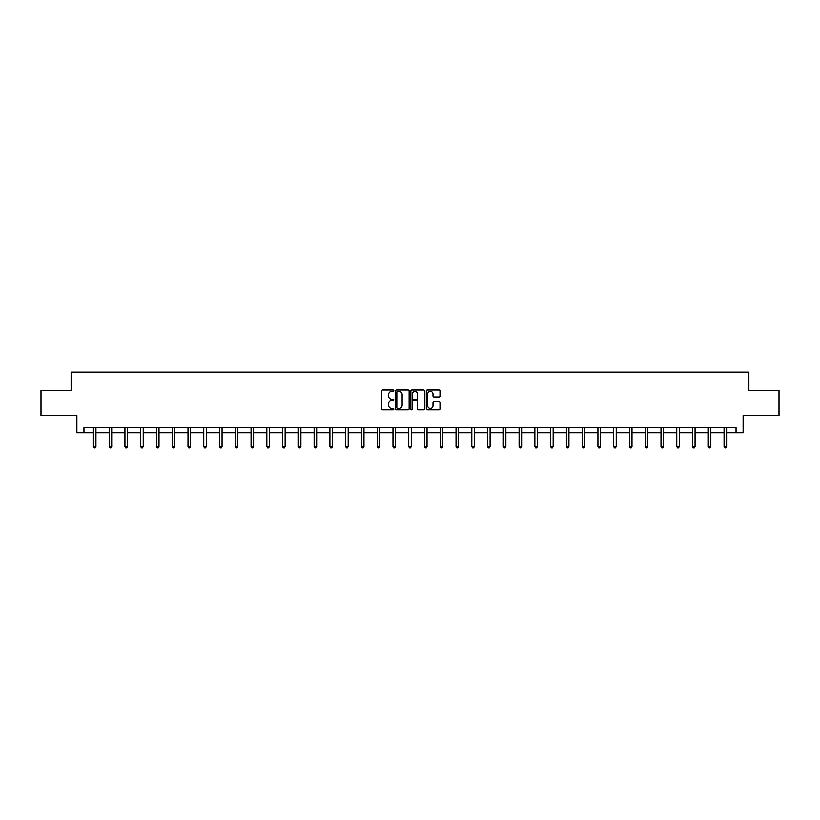 <?xml version="1.0" encoding="UTF-8"?>
<svg xmlns="http://www.w3.org/2000/svg" width="820" height="820" viewBox="0 0 820 820"><rect width="100%" height="100%" fill="white"/><g stroke="black" fill="none" stroke-linecap="round" stroke-linejoin="round"><path stroke-width="1.23" d="M393.825 390.658A0.697 0.697 0 0 0 393.139 389.961L382.591 389.961A0.994 0.994 0 0 0 381.607 390.955L381.607 408.811A0.994 0.994 0 0 0 382.591 409.805L393.139 409.805A0.697 0.697 0 0 0 393.825 409.108A0.697 0.697 0 0 0 393.139 408.411L391.776 408.411A3.177 3.177 0 0 1 388.598 405.244L388.598 403.747A3.177 3.177 0 0 1 391.776 400.58L393.139 400.58A0.697 0.697 0 0 0 393.825 399.883A0.697 0.697 0 0 0 393.139 399.186L391.776 399.186A3.177 3.177 0 0 1 388.598 396.019L388.598 394.522A3.177 3.177 0 0 1 391.776 391.355L393.139 391.355A0.697 0.697 0 0 0 393.825 390.658M438.997 396.952A0.994 0.994 0 0 0 439.981 395.968L439.981 390.955A0.994 0.994 0 0 0 438.997 389.961L427.281 389.961A0.994 0.994 0 0 0 426.297 390.955L426.297 408.811A0.994 0.994 0 0 0 427.281 409.805L438.997 409.805A0.994 0.994 0 0 0 439.981 408.811L439.981 402.763A0.994 0.994 0 0 0 438.997 401.769L433.985 401.769A0.994 0.994 0 0 0 432.991 402.763L432.991 405.756A2.655 2.655 0 0 1 430.336 408.411A2.655 2.655 0 0 1 427.681 405.756L427.681 394.01A2.655 2.655 0 0 1 430.336 391.355A2.655 2.655 0 0 1 432.991 394.01L432.991 395.968A0.994 0.994 0 0 0 433.985 396.952L438.997 396.952M83.958 432.734L83.958 427.681L736.042 427.681L736.042 432.734L743.125 432.734L743.125 415.545L779 415.545L779 390.279L748.885 390.279L748.885 372.085L71.114 372.085L71.114 390.279L41 390.279L41 415.545L76.875 415.545L76.875 432.734L93.408 432.734M409.129 390.955A0.994 0.994 0 0 0 408.145 389.961L396.429 389.961A0.994 0.994 0 0 0 395.445 390.955L395.445 408.811A0.994 0.994 0 0 0 396.429 409.805L408.145 409.805A0.994 0.994 0 0 0 409.129 408.811L409.129 390.955M411.855 389.961L423.571 389.961A0.994 0.994 0 0 1 424.555 390.955L424.555 408.811A0.994 0.994 0 0 1 423.571 409.805L418.559 409.805A0.994 0.994 0 0 1 417.564 408.811L417.564 401.574A0.994 0.994 0 0 0 416.57 400.58L413.249 400.58A0.994 0.994 0 0 0 412.255 401.574L412.255 409.108A0.697 0.697 0 0 1 411.558 409.805A0.697 0.697 0 0 1 410.871 409.108L410.871 390.955A0.994 0.994 0 0 1 411.855 389.961M95.93 432.734L109.173 432.734M111.694 432.734L124.937 432.734M127.459 432.734L140.702 432.734M143.233 432.734L156.466 432.734M158.998 432.734L172.241 432.734M174.762 432.734L188.005 432.734M190.527 432.734L203.77 432.734M206.302 432.734L219.534 432.734M222.066 432.734L235.299 432.734M237.831 432.734L251.074 432.734M253.595 432.734L266.838 432.734M269.36 432.734L282.603 432.734M285.135 432.734L298.367 432.734M300.899 432.734L314.132 432.734M316.663 432.734L329.906 432.734M332.428 432.734L345.671 432.734M348.192 432.734L361.435 432.734M363.967 432.734L377.2 432.734M379.732 432.734L392.975 432.734M395.496 432.734L408.739 432.734M411.261 432.734L424.504 432.734M427.025 432.734L440.268 432.734M442.8 432.734L456.033 432.734M458.564 432.734L471.807 432.734M474.329 432.734L487.572 432.734M490.093 432.734L503.336 432.734M505.868 432.734L519.101 432.734M521.633 432.734L534.865 432.734M537.397 432.734L550.64 432.734M553.162 432.734L566.405 432.734M568.926 432.734L582.169 432.734M584.701 432.734L597.934 432.734M600.466 432.734L613.698 432.734M616.23 432.734L629.473 432.734M631.995 432.734L645.237 432.734M647.759 432.734L661.002 432.734M663.534 432.734L676.766 432.734M679.298 432.734L692.541 432.734M695.063 432.734L708.306 432.734M710.827 432.734L724.07 432.734M726.592 432.734L736.042 432.734M397.526 391.355A0.697 0.697 0 0 0 396.829 392.042L396.829 407.724A0.697 0.697 0 0 0 397.526 408.411L398.961 408.411A3.177 3.177 0 0 0 402.138 405.244L402.138 394.522A3.177 3.177 0 0 0 398.961 391.355L397.526 391.355M417.564 394.051A2.655 2.655 0 0 0 414.91 391.396A2.655 2.655 0 0 0 412.255 394.051L412.255 398.192A0.994 0.994 0 0 0 413.249 399.186L416.57 399.186A0.994 0.994 0 0 0 417.564 398.192L417.564 394.051M96.063 427.681L96.001 427.825A1.015 1.015 0 0 0 95.93 428.204L95.93 446.592L93.408 446.592L93.408 428.204A1.015 1.015 0 0 0 93.326 427.825L93.275 427.681M95.93 446.592L95.171 447.915L94.167 447.915L93.408 446.592M111.827 427.681L111.766 427.825A1.015 1.015 0 0 0 111.694 428.204L111.694 446.592L109.173 446.592L109.173 428.204A1.015 1.015 0 0 0 109.101 427.825L109.039 427.681M111.694 446.592L110.936 447.915L109.931 447.915L109.173 446.592M127.592 427.681L127.541 427.825A1.015 1.015 0 0 0 127.459 428.204L127.459 446.592L124.937 446.592L124.937 428.204A1.015 1.015 0 0 0 124.865 427.825L124.804 427.681M127.459 446.592L126.71 447.915L125.696 447.915L124.937 446.592M143.367 427.681L143.305 427.825A1.015 1.015 0 0 0 143.233 428.204L143.233 446.592L140.702 446.592L140.702 428.204A1.015 1.015 0 0 0 140.63 427.825L140.568 427.681M143.233 446.592L142.475 447.915L141.46 447.915L140.702 446.592M159.131 427.681L159.07 427.825A1.015 1.015 0 0 0 158.998 428.204L158.998 446.592L156.466 446.592L156.466 428.204A1.015 1.015 0 0 0 156.394 427.825L156.333 427.681M158.998 446.592L158.239 447.915L157.225 447.915L156.466 446.592M174.896 427.681L174.834 427.825A1.015 1.015 0 0 0 174.762 428.204L174.762 446.592L172.241 446.592L172.241 428.204A1.015 1.015 0 0 0 172.159 427.825L172.108 427.681M174.762 446.592L174.004 447.915L172.999 447.915L172.241 446.592M190.66 427.681L190.599 427.825A1.015 1.015 0 0 0 190.527 428.204L190.527 446.592L188.005 446.592L188.005 428.204A1.015 1.015 0 0 0 187.934 427.825L187.872 427.681M190.527 446.592L189.768 447.915L188.764 447.915L188.005 446.592M206.425 427.681L206.373 427.825A1.015 1.015 0 0 0 206.302 428.204L206.302 446.592L203.77 446.592L203.77 428.204A1.015 1.015 0 0 0 203.698 427.825L203.637 427.681M206.302 446.592L205.543 447.915L204.528 447.915L203.77 446.592M222.199 427.681L222.138 427.825A1.015 1.015 0 0 0 222.066 428.204L222.066 446.592L219.534 446.592L219.534 428.204A1.015 1.015 0 0 0 219.463 427.825L219.401 427.681M222.066 446.592L221.308 447.915L220.293 447.915L219.534 446.592M237.964 427.681L237.902 427.825A1.015 1.015 0 0 0 237.831 428.204L237.831 446.592L235.299 446.592L235.299 428.204A1.015 1.015 0 0 0 235.227 427.825L235.176 427.681M237.831 446.592L237.072 447.915L236.058 447.915L235.299 446.592M253.728 427.681L253.667 427.825A1.015 1.015 0 0 0 253.595 428.204L253.595 446.592L251.074 446.592L251.074 428.204A1.015 1.015 0 0 0 251.002 427.825L250.94 427.681M253.595 446.592L252.837 447.915L251.832 447.915L251.074 446.592M269.493 427.681L269.442 427.825A1.015 1.015 0 0 0 269.36 428.204L269.36 446.592L266.838 446.592L266.838 428.204A1.015 1.015 0 0 0 266.766 427.825L266.705 427.681M269.36 446.592L268.601 447.915L267.597 447.915L266.838 446.592M285.268 427.681L285.206 427.825A1.015 1.015 0 0 0 285.135 428.204L285.135 446.592L282.603 446.592L282.603 428.204A1.015 1.015 0 0 0 282.531 427.825L282.469 427.681M285.135 446.592L284.376 447.915L283.361 447.915L282.603 446.592M301.032 427.681L300.971 427.825A1.015 1.015 0 0 0 300.899 428.204L300.899 446.592L298.367 446.592L298.367 428.204A1.015 1.015 0 0 0 298.295 427.825L298.234 427.681M300.899 446.592L300.14 447.915L299.126 447.915L298.367 446.592M316.797 427.681L316.735 427.825A1.015 1.015 0 0 0 316.663 428.204L316.663 446.592L314.132 446.592L314.132 428.204A1.015 1.015 0 0 0 314.06 427.825L314.009 427.681M316.663 446.592L315.905 447.915L314.89 447.915L314.132 446.592M332.561 427.681L332.5 427.825A1.015 1.015 0 0 0 332.428 428.204L332.428 446.592L329.906 446.592L329.906 428.204A1.015 1.015 0 0 0 329.835 427.825L329.773 427.681M332.428 446.592L331.669 447.915L330.665 447.915L329.906 446.592M348.326 427.681L348.274 427.825A1.015 1.015 0 0 0 348.192 428.204L348.192 446.592L345.671 446.592L345.671 428.204A1.015 1.015 0 0 0 345.599 427.825L345.538 427.681M348.192 446.592L347.434 447.915L346.429 447.915L345.671 446.592M364.101 427.681L364.039 427.825A1.015 1.015 0 0 0 363.967 428.204L363.967 446.592L361.435 446.592L361.435 428.204A1.015 1.015 0 0 0 361.364 427.825L361.302 427.681M363.967 446.592L363.209 447.915L362.194 447.915L361.435 446.592M379.865 427.681L379.803 427.825A1.015 1.015 0 0 0 379.732 428.204L379.732 446.592L377.2 446.592L377.2 428.204A1.015 1.015 0 0 0 377.128 427.825L377.067 427.681M379.732 446.592L378.973 447.915L377.958 447.915L377.2 446.592M395.63 427.681L395.568 427.825A1.015 1.015 0 0 0 395.496 428.204L395.496 446.592L392.975 446.592L392.975 428.204A1.015 1.015 0 0 0 392.893 427.825L392.841 427.681M395.496 446.592L394.738 447.915L393.723 447.915L392.975 446.592M411.394 427.681L411.332 427.825A1.015 1.015 0 0 0 411.261 428.204L411.261 446.592L408.739 446.592L408.739 428.204A1.015 1.015 0 0 0 408.667 427.825L408.606 427.681M411.261 446.592L410.502 447.915L409.498 447.915L408.739 446.592M427.158 427.681L427.107 427.825A1.015 1.015 0 0 0 427.025 428.204L427.025 446.592L424.504 446.592L424.504 428.204A1.015 1.015 0 0 0 424.432 427.825L424.37 427.681M427.025 446.592L426.277 447.915L425.262 447.915L424.504 446.592M442.933 427.681L442.872 427.825A1.015 1.015 0 0 0 442.8 428.204L442.8 446.592L440.268 446.592L440.268 428.204A1.015 1.015 0 0 0 440.196 427.825L440.135 427.681M442.8 446.592L442.041 447.915L441.027 447.915L440.268 446.592M458.698 427.681L458.636 427.825A1.015 1.015 0 0 0 458.564 428.204L458.564 446.592L456.033 446.592L456.033 428.204A1.015 1.015 0 0 0 455.961 427.825L455.899 427.681M458.564 446.592L457.806 447.915L456.791 447.915L456.033 446.592M474.462 427.681L474.401 427.825A1.015 1.015 0 0 0 474.329 428.204L474.329 446.592L471.807 446.592L471.807 428.204A1.015 1.015 0 0 0 471.726 427.825L471.674 427.681M474.329 446.592L473.57 447.915L472.566 447.915L471.807 446.592M490.227 427.681L490.165 427.825A1.015 1.015 0 0 0 490.093 428.204L490.093 446.592L487.572 446.592L487.572 428.204A1.015 1.015 0 0 0 487.5 427.825L487.439 427.681M490.093 446.592L489.335 447.915L488.33 447.915L487.572 446.592M505.991 427.681L505.94 427.825A1.015 1.015 0 0 0 505.868 428.204L505.868 446.592L503.336 446.592L503.336 428.204A1.015 1.015 0 0 0 503.265 427.825L503.203 427.681M505.868 446.592L505.11 447.915L504.095 447.915L503.336 446.592M521.766 427.681L521.704 427.825A1.015 1.015 0 0 0 521.633 428.204L521.633 446.592L519.101 446.592L519.101 428.204A1.015 1.015 0 0 0 519.029 427.825L518.968 427.681M521.633 446.592L520.874 447.915L519.859 447.915L519.101 446.592M537.53 427.681L537.469 427.825A1.015 1.015 0 0 0 537.397 428.204L537.397 446.592L534.865 446.592L534.865 428.204A1.015 1.015 0 0 0 534.794 427.825L534.732 427.681M537.397 446.592L536.639 447.915L535.624 447.915L534.865 446.592M553.295 427.681L553.233 427.825A1.015 1.015 0 0 0 553.162 428.204L553.162 446.592L550.64 446.592L550.64 428.204A1.015 1.015 0 0 0 550.558 427.825L550.507 427.681M553.162 446.592L552.403 447.915L551.399 447.915L550.64 446.592M569.059 427.681L568.998 427.825A1.015 1.015 0 0 0 568.926 428.204L568.926 446.592L566.405 446.592L566.405 428.204A1.015 1.015 0 0 0 566.333 427.825L566.271 427.681M568.926 446.592L568.168 447.915L567.163 447.915L566.405 446.592M584.824 427.681L584.773 427.825A1.015 1.015 0 0 0 584.701 428.204L584.701 446.592L582.169 446.592L582.169 428.204A1.015 1.015 0 0 0 582.097 427.825L582.036 427.681M584.701 446.592L583.942 447.915L582.928 447.915L582.169 446.592M600.599 427.681L600.537 427.825A1.015 1.015 0 0 0 600.466 428.204L600.466 446.592L597.934 446.592L597.934 428.204A1.015 1.015 0 0 0 597.862 427.825L597.8 427.681M600.466 446.592L599.707 447.915L598.692 447.915L597.934 446.592M616.363 427.681L616.302 427.825A1.015 1.015 0 0 0 616.23 428.204L616.23 446.592L613.698 446.592L613.698 428.204A1.015 1.015 0 0 0 613.626 427.825L613.575 427.681M616.23 446.592L615.471 447.915L614.457 447.915L613.698 446.592M632.128 427.681L632.066 427.825A1.015 1.015 0 0 0 631.995 428.204L631.995 446.592L629.473 446.592L629.473 428.204A1.015 1.015 0 0 0 629.401 427.825L629.34 427.681M631.995 446.592L631.236 447.915L630.231 447.915L629.473 446.592M647.892 427.681L647.841 427.825A1.015 1.015 0 0 0 647.759 428.204L647.759 446.592L645.237 446.592L645.237 428.204A1.015 1.015 0 0 0 645.166 427.825L645.104 427.681M647.759 446.592L647 447.915L645.996 447.915L645.237 446.592M663.667 427.681L663.605 427.825A1.015 1.015 0 0 0 663.534 428.204L663.534 446.592L661.002 446.592L661.002 428.204A1.015 1.015 0 0 0 660.93 427.825L660.869 427.681M663.534 446.592L662.775 447.915L661.76 447.915L661.002 446.592M679.431 427.681L679.37 427.825A1.015 1.015 0 0 0 679.298 428.204L679.298 446.592L676.766 446.592L676.766 428.204A1.015 1.015 0 0 0 676.695 427.825L676.633 427.681M679.298 446.592L678.54 447.915L677.525 447.915L676.766 446.592M695.196 427.681L695.134 427.825A1.015 1.015 0 0 0 695.063 428.204L695.063 446.592L692.541 446.592L692.541 428.204A1.015 1.015 0 0 0 692.459 427.825L692.408 427.681M695.063 446.592L694.304 447.915L693.289 447.915L692.541 446.592M710.96 427.681L710.899 427.825A1.015 1.015 0 0 0 710.827 428.204L710.827 446.592L708.306 446.592L708.306 428.204A1.015 1.015 0 0 0 708.234 427.825L708.172 427.681M710.827 446.592L710.069 447.915L709.064 447.915L708.306 446.592M726.725 427.681L726.674 427.825A1.015 1.015 0 0 0 726.592 428.204L726.592 446.592L724.07 446.592L724.07 428.204A1.015 1.015 0 0 0 723.998 427.825L723.937 427.681M726.592 446.592L725.833 447.915L724.829 447.915L724.07 446.592"/></g></svg>

